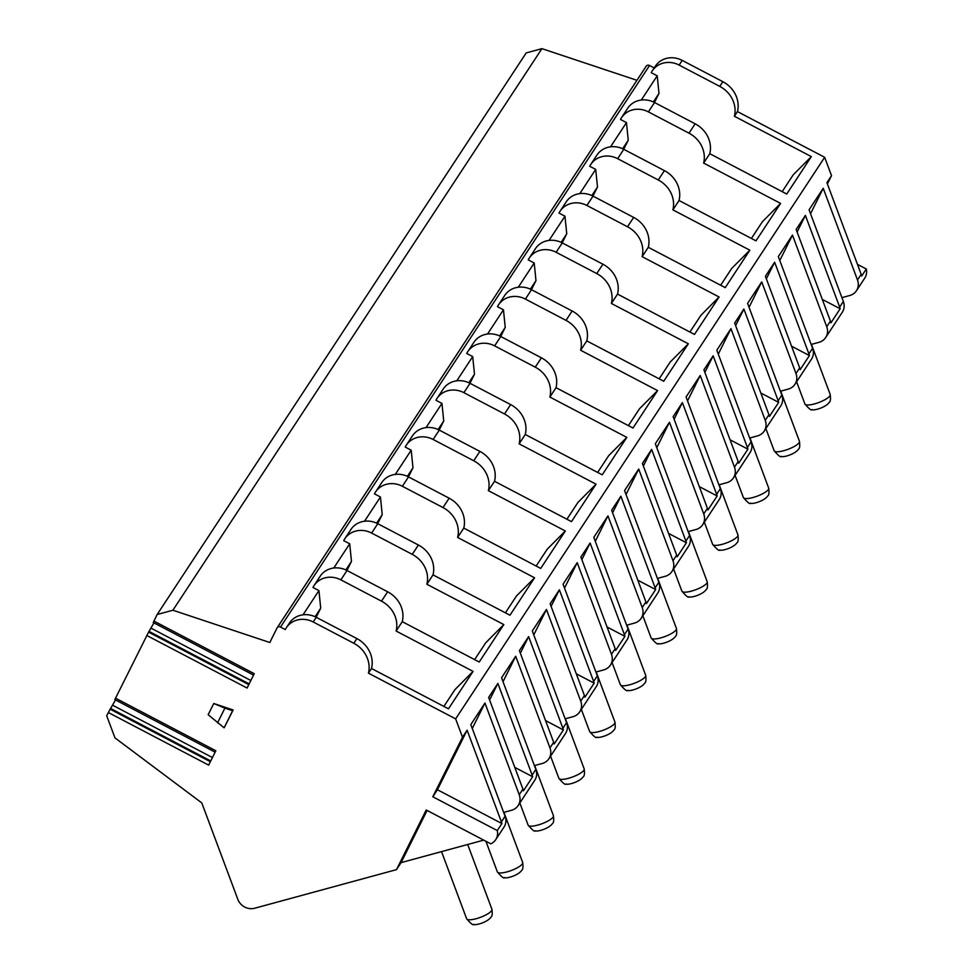 <?xml version="1.0" encoding="UTF-8"?>
<svg xmlns="http://www.w3.org/2000/svg" width="973" height="973" viewBox="0 0 973 973"><rect width="100%" height="100%" fill="white"/><g stroke="black" fill="none" stroke-linecap="round" stroke-linejoin="round"><path stroke-width="1.46" d="M827.391 183.933L831.526 175.639L826.916 182.656L861.19 274.325A13.5 12.284 33.3 0 1 861.689 276.016L866.311 268.986A13.5 12.284 33.3 0 1 864.754 278.083L856.459 290.72A13.5 12.284 33.3 0 1 849.733 295.512L841.925 297.641M866.311 268.986L857.456 264.352M641.292 100.037L657.213 75.809L651.241 72.671A21.601 19.655 33.3 0 1 652.299 70.834L655.376 66.152A21.601 19.655 33.3 0 1 682.219 60.399L722.842 81.696A27.013 24.58 33.3 0 1 737.473 111.591L824.666 157.298L831.526 175.639M277.317 627.573L646.048 66.444A2.7 2.457 33.3 0 1 649.538 65.495L654.209 67.94M253.552 675.104L153.26 622.525L157.164 614.51L526.186 52.931L541.925 48.65L636.926 80.297M153.953 622.89L148.589 632.109L248.796 684.639M215.118 752.165L114.826 699.599L148.589 632.109M115.519 699.964L110.156 709.183L210.363 761.713M483.727 840.125L401.083 862.625L396.473 869.643L254.744 908.223A13.5 12.284 33.3 0 1 237.838 899.368L201.788 802.92L114.972 737.887L106.689 715.727L110.156 709.183M541.925 48.65L172.902 610.229L269.801 642.508L277.025 628.023A2.7 2.457 33.3 0 1 280.516 627.074L285.296 629.567A21.601 19.655 33.3 0 1 286.354 627.731A21.601 19.655 33.3 0 1 313.197 621.978L353.819 643.275A27.013 24.58 33.3 0 1 368.439 673.158L455.644 718.877L462.503 737.218L467.113 730.2L501.387 821.869A13.5 12.284 33.3 0 1 501.898 823.547L437.424 789.748L467.113 730.2M157.164 614.51L172.902 610.229M610.545 146.826L626.466 122.61L620.494 119.472A21.601 19.655 33.3 0 1 621.552 117.636A21.601 19.655 33.3 0 1 648.383 111.883L689.006 133.179A27.013 24.58 33.3 0 1 703.637 163.063L780.589 203.406L762.443 221.662L751.411 238.446M579.786 193.627L595.707 169.399L589.735 166.274A21.601 19.655 33.3 0 1 590.793 164.425A21.601 19.655 33.3 0 1 617.636 158.672L658.259 179.969A27.013 24.58 33.3 0 1 672.89 209.864L749.842 250.195L731.684 268.463L720.665 285.235M549.04 240.428L564.96 216.201L558.989 213.075A21.601 19.655 33.3 0 1 560.047 211.226A21.601 19.655 33.3 0 1 586.889 205.473L627.512 226.77A27.013 24.58 33.3 0 1 642.131 256.665L719.083 296.996L700.937 315.264L689.906 332.036M518.293 287.23L534.201 263.002L528.23 259.864A21.601 19.655 33.3 0 1 529.288 258.027A21.601 19.655 33.3 0 1 556.13 252.275L596.753 273.571A27.013 24.58 33.3 0 1 611.385 303.454L688.337 343.797L670.19 362.053L659.159 378.838M487.534 334.019L503.455 309.803L497.483 306.665A21.601 19.655 33.3 0 1 498.541 304.817A21.601 19.655 33.3 0 1 525.384 299.076L566.006 320.372A27.013 24.58 33.3 0 1 580.638 350.256L657.578 390.599L639.431 408.855L628.412 425.639M456.787 380.82L472.708 356.592L466.724 353.467A21.601 19.655 33.3 0 1 467.794 351.618A21.601 19.655 33.3 0 1 494.625 345.865L535.247 367.162A27.013 24.58 33.3 0 1 549.879 397.057L626.831 437.388L608.684 455.656L597.653 472.428M426.028 427.621L441.949 403.394L435.977 400.268A21.601 19.655 33.3 0 1 437.035 398.419A21.601 19.655 33.3 0 1 463.878 392.666L504.501 413.963A27.013 24.58 33.3 0 1 519.132 443.846L596.072 484.189L577.926 502.445L566.906 519.229M395.281 474.423L411.202 450.195L405.23 447.057A21.601 19.655 33.3 0 1 406.288 445.22A21.601 19.655 33.3 0 1 433.119 439.468L473.742 460.764A27.013 24.58 33.3 0 1 488.373 490.647L565.325 530.99L547.179 549.246L536.147 566.031M364.522 521.212L380.443 496.996L374.471 493.858A21.601 19.655 33.3 0 1 375.529 492.01A21.601 19.655 33.3 0 1 402.372 486.269L442.995 507.553A27.013 24.58 33.3 0 1 457.626 537.449L534.578 577.792L516.42 596.048L505.401 612.832M333.775 568.013L349.696 543.785L343.724 540.66A21.601 19.655 33.3 0 1 344.783 538.811A21.601 19.655 33.3 0 1 371.625 533.058L412.248 554.355A27.013 24.58 33.3 0 1 426.867 584.25L503.819 624.581L485.673 642.849L474.642 659.621M303.029 614.814L318.937 590.587L312.965 587.461A21.601 19.655 33.3 0 1 314.024 585.612A21.601 19.655 33.3 0 1 340.866 579.859L381.489 601.156A27.013 24.58 -146.7 0 1 396.12 631.039L473.073 671.382L454.926 689.638L443.895 706.422M286.354 627.731L289.431 623.048A21.601 19.655 33.3 0 1 316.261 617.296L356.884 638.592A27.013 24.58 33.3 0 1 371.516 668.487L448.468 708.818L473.073 671.382M314.024 585.612L320.178 576.247A21.601 19.655 33.3 0 1 347.02 570.506L387.643 591.791A27.013 24.58 33.3 0 1 402.275 621.686L396.12 631.039M344.783 538.811L350.937 529.458A21.601 19.655 33.3 0 1 377.767 523.705L418.39 545.002A27.013 24.58 33.3 0 1 433.021 574.885L426.867 584.25M375.529 492.01L381.684 482.657A21.601 19.655 33.3 0 1 408.526 476.904L449.149 498.2A27.013 24.58 33.3 0 1 463.78 528.084L457.626 537.449M406.288 445.22L412.43 435.855A21.601 19.655 33.3 0 1 439.273 430.102L479.896 451.399A27.013 24.58 33.3 0 1 494.527 481.294L488.373 490.647M437.035 398.419L443.189 389.054A21.601 19.655 33.3 0 1 470.032 383.313L510.655 404.598A27.013 24.58 33.3 0 1 525.274 434.493L519.132 443.846M467.794 351.618L473.936 342.265A21.601 19.655 33.3 0 1 500.779 336.512L541.402 357.809A27.013 24.58 33.3 0 1 556.033 387.692L549.879 397.057M498.541 304.817L504.695 295.464A21.601 19.655 33.3 0 1 531.526 289.711L572.148 311.007A27.013 24.58 33.3 0 1 586.78 340.891L580.638 350.256M529.288 258.027L535.442 248.662A21.601 19.655 33.3 0 1 562.285 242.909L602.907 264.206A27.013 24.58 33.3 0 1 617.539 294.101L611.385 303.454M560.047 211.226L566.201 201.861A21.601 19.655 33.3 0 1 593.031 196.12L633.654 217.405A27.013 24.58 33.3 0 1 648.286 247.3L642.131 256.665M590.793 164.425L596.948 155.072A21.601 19.655 33.3 0 1 623.79 149.319L664.413 170.616A27.013 24.58 33.3 0 1 679.045 200.499L672.89 209.864M621.552 117.636L627.694 108.271A21.601 19.655 33.3 0 1 654.537 102.518L695.16 123.814A27.013 24.58 33.3 0 1 709.791 153.698L703.637 163.063M652.299 70.834A21.601 19.655 33.3 0 1 679.142 65.082L719.765 86.378A27.013 24.58 33.3 0 1 734.396 116.261L811.336 156.604L793.19 174.86L782.17 191.645M371.516 668.487L368.439 673.158M737.473 111.591L734.396 116.261M709.791 153.698L786.743 194.041L811.336 156.604M824.666 157.298L455.644 718.877M402.275 621.686L479.215 662.017L503.819 624.581M433.021 574.885L509.974 615.228L534.578 577.792M463.78 528.084L540.72 568.427L565.325 530.99M494.527 481.294L571.479 521.625L596.072 484.189M525.274 434.493L602.226 474.824L626.831 437.388M556.033 387.692L632.985 428.035L657.578 390.599M586.78 340.891L663.732 381.234L688.337 343.797M617.539 294.101L694.479 334.432L719.083 296.996M648.286 247.3L725.238 287.643L749.842 250.195M679.045 200.499L755.985 240.842L780.589 203.406M653.37 101.946L658.989 93.408L657.213 75.809M654.464 102.481L658.989 93.408M861.19 274.325L857.493 279.944L823.219 188.276L809.074 209.803L843.348 301.472A13.5 12.284 33.3 0 1 842.302 312.236L825.7 337.509A13.5 12.284 33.3 0 1 818.986 342.314L811.166 344.442M839.663 307.091L805.389 215.41L796.157 229.458L830.431 321.126A13.5 12.284 33.3 0 1 830.942 322.805L840.161 308.769A13.5 12.284 33.3 0 0 839.663 307.091L843.348 301.472M830.431 321.126L826.746 326.746L792.472 235.077L778.327 256.592L812.601 348.273A13.5 12.284 33.3 0 1 811.555 359.037L794.953 384.311A13.5 12.284 33.3 0 1 788.227 389.103L780.419 391.231M808.916 353.88L774.642 262.211L765.41 276.259L799.684 367.928A13.5 12.284 33.3 0 1 800.183 369.606L809.414 355.571A13.5 12.284 33.3 0 0 808.916 353.88L812.601 348.273M799.684 367.928L795.999 373.535L761.725 281.866L747.58 303.394L781.842 395.062A13.5 12.284 33.3 0 1 780.808 405.838L764.194 431.112A13.5 12.284 33.3 0 1 757.481 435.904L749.66 438.032M778.157 400.681L743.883 309.013L734.664 323.048L768.938 414.717A13.5 12.284 33.3 0 1 769.436 416.408L778.668 402.36A13.5 12.284 33.3 0 0 778.157 400.681L781.842 395.062M768.938 414.717L765.24 420.336L730.966 328.667L716.821 350.195L751.095 441.864A13.5 12.284 33.3 0 1 750.049 452.64L733.447 477.901A13.5 12.284 33.3 0 1 726.722 482.705L718.913 484.834M747.41 447.483L713.136 355.814L703.905 369.849L738.179 461.518A13.5 12.284 33.3 0 1 738.689 463.209L747.909 449.161A13.5 12.284 33.3 0 0 747.41 447.483L751.095 441.864M738.179 461.518L734.493 467.137L700.219 375.469L686.074 396.996L720.348 488.665A13.5 12.284 33.3 0 1 719.302 499.429L702.688 524.702A13.5 12.284 33.3 0 1 695.975 529.507L688.154 531.635M716.651 494.272L682.377 402.603L673.158 416.651L707.432 508.32A13.5 12.284 33.3 0 1 707.93 509.998L717.162 495.962A13.5 12.284 33.3 0 0 716.651 494.272L720.348 488.665M707.432 508.32L703.734 513.939L669.46 422.258L655.315 443.785L689.589 535.454A13.5 12.284 33.3 0 1 688.543 546.23L671.942 571.504A13.5 12.284 33.3 0 1 665.228 576.296L657.407 578.424M685.904 541.073L651.63 449.404L642.399 463.452L676.673 555.121A13.5 12.284 33.3 0 1 677.184 556.799L686.403 542.764A13.5 12.284 33.3 0 0 685.904 541.073L689.589 535.454M676.673 555.121L672.988 560.728L638.714 469.059L624.569 490.587L658.843 582.255A13.5 12.284 33.3 0 1 657.797 593.031L641.183 618.305A13.5 12.284 33.3 0 1 634.469 623.097L626.661 625.225M655.145 587.874L620.871 496.206L611.652 510.241L645.926 601.91A13.5 12.284 33.3 0 1 646.425 603.601L655.656 589.553A13.5 12.284 33.3 0 0 655.145 587.874L658.843 582.255M645.926 601.91L642.229 607.529L607.955 515.86L593.81 537.388L628.084 629.057A13.5 12.284 33.3 0 1 627.038 639.833L610.436 665.094A13.5 12.284 33.3 0 1 603.722 669.898L595.902 672.027M624.398 634.676L590.125 543.007L580.893 557.043L615.167 648.711A13.5 12.284 33.3 0 1 615.678 650.39L624.897 636.354A13.5 12.284 33.3 0 0 624.398 634.676L628.084 629.057M615.167 648.711L611.482 654.33L577.208 562.662L563.063 584.189L597.337 675.858A13.5 12.284 33.3 0 1 596.291 686.622L579.689 711.895A13.5 12.284 33.3 0 1 572.963 716.7L565.155 718.828M593.639 681.465L559.378 589.796L550.146 603.844L584.42 695.513A13.5 12.284 33.3 0 1 584.919 697.191L594.15 683.155A13.5 12.284 33.3 0 0 593.639 681.465L597.337 675.858M584.42 695.513L580.735 701.132L546.461 609.451L532.304 630.978L566.578 722.647A13.5 12.284 33.3 0 1 565.544 733.423L548.93 758.697A13.5 12.284 33.3 0 1 542.216 763.489L534.396 765.617M562.893 728.266L528.619 636.597L519.4 650.633L553.673 742.314A13.5 12.284 33.3 0 1 554.172 743.992L563.403 729.957A13.5 12.284 33.3 0 0 562.893 728.266L566.578 722.647M553.673 742.314L549.976 747.921L515.702 656.252L501.557 677.78L535.831 769.448A13.5 12.284 33.3 0 1 534.785 780.224L518.183 805.498A13.5 12.284 33.3 0 1 511.457 810.29L503.649 812.419M532.146 775.067L497.872 683.399L488.641 697.434L522.915 789.103A13.5 12.284 33.3 0 1 523.425 790.794L532.645 776.746A13.5 12.284 33.3 0 0 532.146 775.067L535.831 769.448M522.915 789.103L519.229 794.722L484.955 703.053L470.81 724.581L505.084 816.25A13.5 12.284 33.3 0 1 504.038 827.026L495.731 839.65A13.5 12.284 33.3 0 1 490.781 843.822L426.223 809.986L396.473 869.643M153.892 621.066L254.257 673.681L247.093 688.045L146.728 635.442M495.731 839.65A13.5 12.284 33.3 0 0 497.276 830.565L432.803 796.765L462.503 737.218M115.471 698.14L215.824 750.755L208.66 765.119L108.307 712.504M224.143 727.792L233.143 709.986L213.768 703.503L208.161 714.741L224.143 727.792L232.644 710.728L224.897 708.137L217.551 722.866M401.083 862.625L427.098 810.448M437.424 789.748L432.803 796.765M519.229 794.722A13.5 12.284 33.3 0 1 518.183 805.498M549.976 747.921A13.5 12.284 33.3 0 1 548.93 758.697M580.735 701.132A13.5 12.284 33.3 0 1 579.689 711.895M611.482 654.33A13.5 12.284 33.3 0 1 610.436 665.094M642.229 607.529A13.5 12.284 33.3 0 1 641.183 618.305M672.988 560.728A13.5 12.284 33.3 0 1 671.942 571.504M703.734 513.939A13.5 12.284 33.3 0 1 702.688 524.702M734.493 467.137A13.5 12.284 33.3 0 1 733.447 477.901M765.24 420.336A13.5 12.284 33.3 0 1 764.194 431.112M795.999 373.535A13.5 12.284 33.3 0 1 794.953 384.311M826.746 326.746A13.5 12.284 33.3 0 1 825.7 337.509M497.276 830.565L501.898 823.547M857.493 279.944A13.5 12.284 33.3 0 1 856.459 290.72M489.601 699.988L497.872 683.399M514.802 767.393L532.645 776.746M503.017 681.696L515.702 656.252M472.27 728.485L484.955 703.053M520.348 653.187L528.619 636.597M545.549 720.592L563.403 729.957M533.776 634.895L546.461 609.451M551.095 606.386L559.378 589.796M576.308 673.803L594.15 683.155M564.522 588.093L577.208 562.662M581.854 559.597L590.125 543.007M607.055 627.001L624.897 636.354M595.281 541.292L607.955 515.86M612.601 512.795L620.871 496.206M637.802 580.2L655.656 589.553M626.028 494.503L638.714 469.059M643.36 465.994L651.63 449.404M668.56 533.399L686.403 542.764M656.775 447.702L669.46 422.258M674.107 419.193L682.377 402.603M699.307 486.609L717.162 495.962M687.534 400.9L700.219 375.469M704.866 372.404L713.136 355.814M730.066 439.808L747.909 449.161M718.281 354.111L730.966 328.667M735.612 325.602L743.883 309.013M760.813 393.007L778.668 402.36M749.04 307.31L761.725 281.866M766.359 278.801L774.642 262.211M791.572 346.206L809.414 355.571M779.787 260.509L792.472 235.077M797.118 232L805.389 215.41M822.319 299.416L840.161 308.769M810.545 213.707L823.219 188.276M213.768 703.503L224.897 708.137M233.143 709.986L232.644 710.728M315.106 616.724L320.713 608.186L318.937 590.587M316.189 617.259L320.713 608.186M345.853 569.935L351.472 561.385L349.696 543.785M346.947 570.458L351.472 561.385M376.612 523.133L382.219 514.583L380.443 496.996M377.694 523.669L382.219 514.583M407.359 476.332L412.978 467.794L411.202 450.195M408.453 476.867L412.978 467.794M438.105 429.531L443.724 420.993L441.949 403.394M439.2 430.066L443.724 420.993M468.864 382.742L474.483 374.191L472.708 356.592M469.947 383.265L474.483 374.191M499.611 335.94L505.23 327.39L503.455 309.803M500.706 336.476L505.23 327.39M530.37 289.139L535.977 280.601L534.201 263.002M531.453 289.674L535.977 280.601M561.117 242.338L566.736 233.8L564.96 216.201M562.212 242.873L566.736 233.8M591.876 195.549L597.483 186.998L595.707 169.399M592.958 196.072L597.483 186.998M622.623 148.747L628.242 140.197L626.466 122.61M623.717 149.283L628.242 140.197M649.538 65.495L280.516 627.074M316.261 617.296L313.197 621.978M347.02 570.506L340.866 579.859M377.767 523.705L371.625 533.058M408.526 476.904L402.372 486.269M439.273 430.102L433.119 439.468M470.032 383.313L463.878 392.666M500.779 336.512L494.625 345.865M531.526 289.711L525.384 299.076M562.285 242.909L556.13 252.275M593.031 196.12L586.889 205.473M623.79 149.319L617.636 158.672M654.537 102.518L648.383 111.883M682.219 60.399L679.142 65.082M356.884 638.592L353.819 643.275M387.643 591.791L381.489 601.156M418.39 545.002L412.248 554.355M449.149 498.2L442.995 507.553M479.896 451.399L473.742 460.764M510.655 404.598L504.501 413.963M541.402 357.809L535.247 367.162M572.148 311.007L566.006 320.372M602.907 264.206L596.753 273.571M633.654 217.405L627.512 226.77M664.413 170.616L658.259 179.969M695.16 123.814L689.006 133.179M722.842 81.696L719.765 86.378M505.084 816.25L501.387 821.869M149.416 631.599L249.161 683.885M151.265 628.278L250.864 680.48M110.983 708.672L210.74 760.959M112.844 705.34L212.442 757.553M485.916 841.28L497.385 871.942A13.5 3.503 159.5 0 0 509.098 871.261A13.5 3.503 159.5 0 0 522.355 863.866A13.5 3.503 -20.5 0 0 522.683 862.492L503.929 812.346M441.535 851.618L466.626 918.743A13.5 3.503 159.5 0 0 478.339 918.062A13.5 3.503 159.5 0 0 491.608 910.655A13.5 3.503 -20.5 0 0 491.924 909.281L467.697 844.491M519.837 802.968L528.132 825.153A13.5 3.503 159.5 0 0 539.845 824.459A13.5 3.503 159.5 0 0 553.114 817.065A13.5 3.503 -20.5 0 0 553.43 815.69L534.676 765.544M550.596 756.167L558.879 778.351A13.5 3.503 159.5 0 0 570.592 777.658A13.5 3.503 159.5 0 0 583.861 770.263A13.5 3.503 -20.5 0 0 584.177 768.889L565.435 718.743M581.343 709.366L589.638 731.55A13.5 3.503 159.5 0 0 601.35 730.869A13.5 3.503 159.5 0 0 614.62 723.462A13.5 3.503 -20.5 0 0 614.936 722.088L596.181 671.954M612.102 662.577L620.385 684.749A13.5 3.503 159.5 0 0 632.097 684.068A13.5 3.503 159.5 0 0 645.367 676.673A13.5 3.503 -20.5 0 0 645.683 675.298L626.94 625.153M642.849 615.775L651.144 637.96A13.5 3.503 159.5 0 0 662.856 637.266A13.5 3.503 159.5 0 0 676.126 629.872A13.5 3.503 -20.5 0 0 676.442 628.497L657.687 578.351M673.596 568.974L681.891 591.158A13.5 3.503 159.5 0 0 693.603 590.465A13.5 3.503 159.5 0 0 706.872 583.07A13.5 3.503 -20.5 0 0 707.189 581.696L688.446 531.55M704.355 522.185L712.65 544.357A13.5 3.503 159.5 0 0 724.362 543.676A13.5 3.503 159.5 0 0 737.619 536.269A13.5 3.503 -20.5 0 0 737.948 534.907L719.193 484.761M735.101 475.383L743.396 497.556A13.5 3.503 159.5 0 0 755.109 496.875A13.5 3.503 159.5 0 0 768.378 489.48A13.5 3.503 -20.5 0 0 768.694 488.105L749.94 437.959M765.86 428.582L774.155 450.767A13.5 3.503 159.5 0 0 785.856 450.073A13.5 3.503 159.5 0 0 799.125 442.679A13.5 3.503 -20.5 0 0 799.441 441.304L780.699 391.158M796.607 381.781L804.902 403.965A13.5 3.503 159.5 0 0 816.615 403.272A13.5 3.503 159.5 0 0 829.884 395.877A13.5 3.503 -20.5 0 0 830.2 394.503L811.446 344.357M277.159 627.792L646.181 66.213M497.385 871.942C501.764 877.062 504.16 878.923 504.561 877.512C505.595 878.899 518.05 875.749 521.735 870.324C522.939 869.643 523.255 867.028 522.683 862.492M466.626 918.743C471.017 923.864 473.413 925.712 473.815 924.314C474.836 925.7 487.291 922.538 490.976 917.125C492.18 916.444 492.496 913.829 491.924 909.281M528.132 825.153C532.523 830.261 534.907 832.122 535.32 830.723C536.342 832.097 548.796 828.947 552.482 823.523C553.686 822.842 554.002 820.239 553.43 815.69M558.879 778.351C563.27 783.472 565.666 785.32 566.067 783.922C567.101 785.308 579.543 782.146 583.241 776.722C584.445 776.053 584.761 773.438 584.177 768.889M589.638 731.55C594.016 736.67 596.413 738.531 596.826 737.12C597.848 738.507 610.302 735.345 613.987 729.932C615.191 729.251 615.508 726.636 614.936 722.088M620.385 684.749C624.775 689.869 627.171 691.73 627.573 690.319C628.607 691.706 641.049 688.556 644.746 683.131C645.938 682.45 646.254 679.835 645.683 675.298M651.144 637.96C655.522 643.068 657.918 644.929 658.332 643.53C659.353 644.917 671.808 641.754 675.493 636.33C676.697 635.649 677.013 633.046 676.442 628.497M681.891 591.158C686.281 596.279 688.677 598.127 689.079 596.729C690.1 598.115 702.555 594.953 706.24 589.541C707.444 588.86 707.76 586.245 707.189 581.696M712.65 544.357C717.028 549.477 719.424 551.338 719.825 549.927C720.859 551.314 733.314 548.152 736.999 542.739C738.203 542.058 738.519 539.443 737.948 534.907M743.396 497.556C747.787 502.676 750.171 504.537 750.584 503.126C751.606 504.513 764.06 501.363 767.746 495.938C768.95 495.257 769.266 492.654 768.694 488.105M774.155 450.767C778.534 455.875 780.93 457.736 781.331 456.337C782.365 457.724 794.807 454.561 798.505 449.137C799.709 448.468 800.025 445.853 799.441 441.304M804.902 403.965C809.281 409.086 811.677 410.934 812.09 409.536C813.112 410.922 825.566 407.76 829.251 402.348C830.456 401.667 830.772 399.052 830.2 394.503"/></g></svg>
